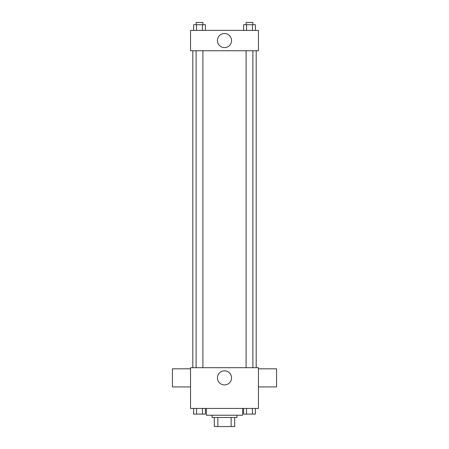 <?xml version="1.0" encoding="UTF-8"?>
<svg xmlns="http://www.w3.org/2000/svg" width="449" height="449" viewBox="0 0 449 449"><rect width="100%" height="100%" fill="white"/><g stroke="black" fill="none" stroke-linecap="round" stroke-linejoin="round"><path stroke-width="0.67" d="M231.14 417.497L231.14 426.55L214.313 426.55L214.313 417.497M231.14 426.55L234.687 426.55L234.687 417.497L234.687 426.55M236.949 415.23L236.949 417.497L212.051 417.497L212.051 415.23M217.86 417.497L217.86 426.55M206.388 408.438L206.388 415.23L242.612 415.23L242.612 408.438M258.456 408.438L190.544 408.438L190.544 367.692L258.456 367.692L258.456 408.438M231.549 377.878A7.049 7.049 0 0 1 220.975 383.979A7.049 7.049 0 0 1 220.975 371.772A7.049 7.049 0 0 1 231.549 377.878M258.456 386.931L276.567 386.931L276.567 368.82L258.456 368.82M190.544 368.82L172.433 368.82L172.433 386.931L190.544 386.931M256.194 50.748L256.194 367.692M246.097 367.692L246.097 50.748M202.903 50.748L202.903 367.692M258.456 50.748L190.544 50.748L190.544 30.375L258.456 30.375L258.456 50.748M231.549 40.562A7.049 7.049 0 0 1 220.975 46.668A7.049 7.049 0 0 1 220.975 34.455A7.049 7.049 0 0 1 231.549 40.562M255.374 30.375L255.374 24.712L243.611 24.712L243.611 30.375M252.433 24.712L252.433 30.375M246.552 24.712L246.552 30.375M246.097 24.712L246.097 22.45L252.888 22.45L252.888 24.712M205.389 30.375L205.389 24.712L193.626 24.712L193.626 30.375M202.448 24.712L202.448 30.375M196.567 24.712L196.567 30.375M196.112 24.712L196.112 22.45L202.903 22.45L202.903 24.712M255.374 408.438L255.374 414.101L243.611 414.101L243.611 408.438M252.433 408.438L252.433 414.101M246.552 408.438L246.552 414.101M252.888 414.101L246.097 414.101M205.389 408.438L205.389 414.101L193.626 414.101L193.626 408.438M202.448 408.438L202.448 414.101M196.567 408.438L196.567 414.101M202.903 414.101L196.112 414.101M192.806 50.748L192.806 367.692M252.888 367.692L252.888 50.748M196.112 50.748L196.112 367.692"/></g></svg>
